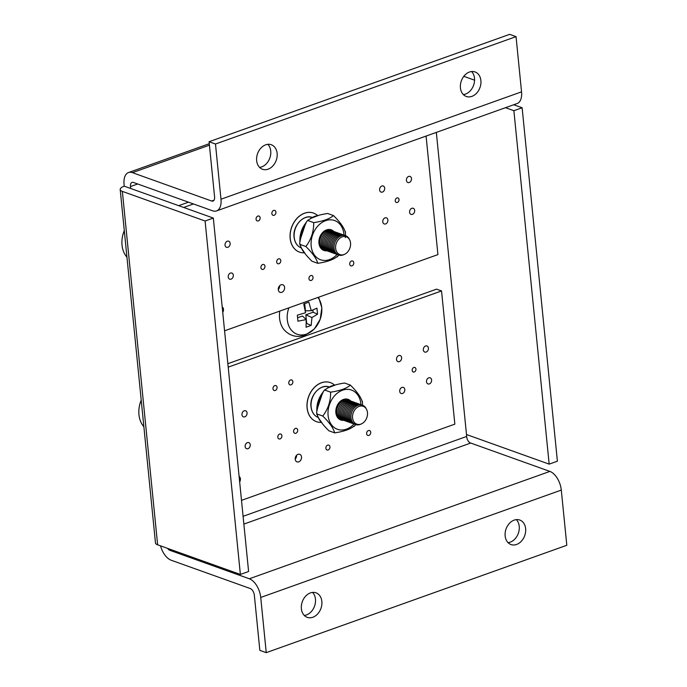 <?xml version="1.0" encoding="UTF-8"?>
<svg xmlns="http://www.w3.org/2000/svg" width="687" height="687" viewBox="0 0 687 687"><rect width="100%" height="100%" fill="white"/><g stroke="black" fill="none" stroke-linecap="round" stroke-linejoin="round"><path stroke-width="1.03" d="M304.298 615.458A13.027 9.91 109.7 0 0 315.462 599.141A13.027 9.91 109.7 0 0 312.542 592.417M301.378 608.742A13.027 9.91 109.7 0 0 307.226 617.347A13.027 9.91 109.7 0 0 317.643 613.955A13.027 9.91 109.7 0 0 321.86 601.426A13.027 9.91 109.7 0 0 316.011 592.821A13.027 9.91 109.7 0 0 305.586 596.213A13.027 9.91 109.7 0 0 301.378 608.742M508.062 542.67A13.027 9.91 109.7 0 0 519.235 526.345A13.027 9.91 109.7 0 0 516.315 519.63M505.151 535.954A13.027 9.91 109.7 0 0 510.999 544.551A13.027 9.91 109.7 0 0 521.416 541.158A13.027 9.91 109.7 0 0 525.632 528.638A13.027 9.91 109.7 0 0 519.776 520.033A13.027 9.91 109.7 0 0 509.359 523.425A13.027 9.91 109.7 0 0 505.151 535.954M259.566 167.37A13.027 9.91 109.7 0 0 270.738 151.046A13.027 9.91 109.7 0 0 267.818 144.33M256.655 160.655A13.027 9.91 109.7 0 0 262.503 169.26A13.027 9.91 109.7 0 0 272.919 165.868A13.027 9.91 109.7 0 0 277.127 153.338A13.027 9.91 109.7 0 0 271.279 144.734A13.027 9.91 109.7 0 0 260.862 148.126A13.027 9.91 109.7 0 0 256.655 160.655M463.339 94.583A13.027 9.91 109.7 0 0 474.502 78.258A13.027 9.91 109.7 0 0 471.591 71.542M460.427 87.859A13.027 9.91 109.7 0 0 466.275 96.463A13.027 9.91 109.7 0 0 476.692 93.071A13.027 9.91 109.7 0 0 480.9 80.551A13.027 9.91 109.7 0 0 475.052 71.946A13.027 9.91 109.7 0 0 464.635 75.338A13.027 9.91 109.7 0 0 460.427 87.859M243.095 516.315L466.688 436.443L436.339 132.402M160.535 545.856A16.196 8.914 -109.7 0 0 171.132 560.206L250.3 588.553A5.728 3.152 70.3 0 1 254.336 595.157L259.849 650.357L266.247 652.65L566.809 545.28L561.296 490.08A16.196 8.914 -109.7 0 0 549.892 471.402L470.724 443.046A5.256 2.894 70.3 0 1 470.415 442.96A5.256 2.894 70.3 0 1 466.688 436.443M266.247 652.65L260.734 597.45A16.196 8.914 -109.7 0 0 249.329 578.772L170.153 550.416A5.256 2.894 70.3 0 1 169.852 550.33A5.256 2.894 70.3 0 1 167.645 548.406M122.355 191.39L157.632 544.817L240.373 574.444L205.095 221.008L122.355 191.39A10.365 3.564 -5.7 0 1 120.191 189.5A10.365 3.564 -5.7 0 1 124.175 186.203L124.064 184.262A16.196 8.914 -109.7 0 1 128.512 172.549L209.277 143.703M474.571 80.181L463.802 76.326M205.095 221.008L213.322 218.071L130.659 188.47L130.461 186.555A5.728 3.152 70.3 0 1 132.033 182.416A5.728 3.152 70.3 0 1 133.433 182.459L212.601 210.806A16.196 8.914 -109.7 0 0 216.534 210.918L517.096 103.548A16.196 8.914 -109.7 0 0 521.545 91.843L516.04 36.643L509.642 34.35L209.08 141.72L214.584 196.92A5.728 3.152 70.3 0 1 213.013 201.059A5.728 3.152 70.3 0 1 211.622 201.016L132.454 172.669A16.196 8.914 -109.7 0 0 128.512 172.549M130.659 188.47L124.261 186.177M216.534 210.918A16.196 8.914 -109.7 0 0 220.982 199.213L215.478 144.012L209.08 141.72M170.153 550.416L171.716 549.858M243.868 524.087L470.724 443.046M215.478 144.012L516.04 36.643M157.632 544.817A10.365 3.564 174.3 0 1 155.468 542.936L120.191 189.5M240.373 574.444L248.6 571.507L213.322 218.071M505.495 107.696L513.885 110.701L549.162 464.137L466.499 434.528M513.73 104.759L522.12 107.756L557.397 461.192L549.162 464.137M522.12 107.756L513.885 110.701M279.789 311.091A24.165 18.386 109.7 0 0 284.384 330.112C290.154 336.08 297.033 337.798 305.019 335.256L314.242 329.09L320.211 319.232L321.842 307.828L318.622 297.222M288.883 307.845A21.89 16.66 109.7 0 0 290.403 328.858A21.89 16.66 109.7 0 0 306.548 334.08A21.89 16.66 109.7 0 0 320.571 318.09A21.89 16.66 109.7 0 0 317.935 297.462M306.368 303.027L303.74 303.929L305.543 312.757L297.334 315.161L297.943 321.198L306.222 319.584L306.067 327.244L311.151 325.423L311.967 317.531L317.549 314.191L316.947 308.154L311.28 310.704L308.824 302.108L306.368 303.027M304.71 303.602L305.432 310.842L311.28 310.704M312.877 310.052L313.092 312.224L317.549 314.191M313.092 312.224L305.827 314.818L311.967 317.531M305.827 314.818L306.685 323.448L311.151 325.423M297.651 317.738L302.486 316.011L306.222 319.584M342.083 419.688A10.271 7.815 -70.3 0 1 336.81 412.715A10.271 7.815 -70.3 0 1 340.426 402.522A10.271 7.815 -70.3 0 1 348.979 400.427M343.371 420.152A10.271 7.815 -70.3 0 1 338.098 413.17A10.271 7.815 -70.3 0 1 341.714 402.986A10.271 7.815 -70.3 0 1 350.267 400.89M344.659 420.616A10.271 7.815 -70.3 0 1 339.387 413.634A10.271 7.815 -70.3 0 1 343.002 403.449A10.271 7.815 -70.3 0 1 351.555 401.345M345.947 421.071A10.271 7.815 -70.3 0 1 340.675 414.098A10.271 7.815 -70.3 0 1 344.29 403.913A10.271 7.815 -70.3 0 1 352.843 401.809M347.236 421.535A10.271 7.815 -70.3 0 1 341.963 414.553A10.271 7.815 -70.3 0 1 345.578 404.368A10.271 7.815 -70.3 0 1 354.131 402.273M348.524 421.998A10.271 7.815 -70.3 0 1 343.251 415.017A10.271 7.815 -70.3 0 1 346.866 404.832A10.271 7.815 -70.3 0 1 355.419 402.728M349.812 422.453A10.271 7.815 -70.3 0 1 344.539 415.48A10.271 7.815 -70.3 0 1 348.154 405.296A10.271 7.815 -70.3 0 1 356.708 403.192M351.1 422.917A10.271 7.815 -70.3 0 1 345.827 415.936A10.271 7.815 -70.3 0 1 349.443 405.751A10.271 7.815 -70.3 0 1 357.996 403.655M352.388 423.381A10.271 7.815 -70.3 0 1 347.115 416.399A10.271 7.815 -70.3 0 1 350.731 406.215A10.271 7.815 -70.3 0 1 359.284 404.119M353.676 423.845A10.271 7.815 -70.3 0 1 348.403 416.863A10.271 7.815 -70.3 0 1 352.019 406.678A10.271 7.815 -70.3 0 1 360.572 404.574M354.964 424.3A10.271 7.815 -70.3 0 1 349.692 417.327A10.271 7.815 -70.3 0 1 353.307 407.133A10.271 7.815 -70.3 0 1 361.86 405.038M361.044 424.042A10.271 7.815 -70.3 0 1 350.98 417.782A10.271 7.815 -70.3 0 1 356.802 405.897A10.271 7.815 -70.3 0 1 366.403 409.1M352.568 417.902A9.481 7.214 -70.3 0 1 359.129 406.386A9.481 7.214 -70.3 0 1 367.468 412.586A9.481 7.214 -70.3 0 1 360.898 424.102A9.481 7.214 -70.3 0 1 352.568 417.902M362.289 401.921C361.079 397.292 357.103 391.693 350.379 385.106C346.574 388.447 339.988 390.8 330.619 392.165C330.756 401.131 328.137 409.083 322.761 416.039C329.502 422.642 333.478 428.25 334.672 432.862C344.015 431.496 350.602 429.143 354.44 425.794M360.933 404.677A20.842 15.861 109.7 0 0 360.873 403.827A20.842 15.861 109.7 0 0 342.538 390.207A20.842 15.861 109.7 0 0 328.103 415.532A20.842 15.861 109.7 0 0 354.02 423.999M334.672 432.862L328.893 430.783C322.151 424.18 318.175 418.581 316.973 413.969L316.63 412.32L319.008 401.423L323.508 391.264L325.14 389.426L323.508 391.264M330.619 392.165L324.831 390.096C328.635 386.755 335.222 384.402 344.591 383.037L350.379 385.106M350.671 400.993A10.949 8.33 109.7 0 0 340.735 400.993A10.949 8.33 109.7 0 0 335.874 412.758A10.949 8.33 109.7 0 0 343.749 420.324M316.63 412.32L316.844 414.553L316.973 413.969L322.761 416.039M362.573 405.45L362.427 401.337M317.686 215.606A20.739 15.775 109.7 0 0 313.53 213.09A20.739 15.775 109.7 0 0 304.607 213.236A20.739 15.775 109.7 0 0 290.335 232.867A20.739 15.775 109.7 0 0 299.549 252.129A20.739 15.775 109.7 0 0 304.358 252.825M313.495 213.073A20.739 15.775 109.7 0 0 313.452 213.056A20.739 15.775 109.7 0 0 304.53 213.202A20.739 15.775 109.7 0 0 290.257 232.841A20.739 15.775 109.7 0 0 299.472 252.103A20.739 15.775 109.7 0 0 299.515 252.112L299.472 252.103M273.649 210.437A2.593 1.975 109.7 0 0 271.872 212.893A2.593 1.975 109.7 0 0 273.022 215.297A2.593 1.975 109.7 0 0 274.139 215.28A2.593 1.975 109.7 0 0 275.916 212.824A2.593 1.975 109.7 0 0 274.766 210.42A2.593 1.975 109.7 0 0 273.649 210.437M262.692 264.521A2.593 1.975 109.7 0 0 260.914 266.977A2.593 1.975 109.7 0 0 262.065 269.381A2.593 1.975 109.7 0 0 263.181 269.364A2.593 1.975 109.7 0 0 264.959 266.908A2.593 1.975 109.7 0 0 263.808 264.504A2.593 1.975 109.7 0 0 262.692 264.521M281.077 284.796A4.019 3.057 109.7 0 0 278.312 288.6A4.019 3.057 109.7 0 0 280.09 292.336A4.019 3.057 109.7 0 0 281.825 292.301A4.019 3.057 109.7 0 0 284.59 288.497A4.019 3.057 109.7 0 0 282.804 284.77A4.019 3.057 109.7 0 0 281.077 284.796M396.914 197.95A2.396 1.821 109.7 0 0 395.265 200.218A2.396 1.821 109.7 0 0 396.33 202.442A2.396 1.821 109.7 0 0 397.361 202.425A2.396 1.821 109.7 0 0 399.018 200.157A2.396 1.821 109.7 0 0 397.945 197.933A2.396 1.821 109.7 0 0 396.914 197.95M411.831 208.298A3.237 2.465 109.7 0 0 409.598 211.373A3.237 2.465 109.7 0 0 411.041 214.378A3.237 2.465 109.7 0 0 412.432 214.353A3.237 2.465 109.7 0 0 414.665 211.287A3.237 2.465 109.7 0 0 413.222 208.281A3.237 2.465 109.7 0 0 411.831 208.298M408.645 176.447A3.237 2.465 109.7 0 0 406.421 179.513A3.237 2.465 109.7 0 0 407.855 182.519A3.237 2.465 109.7 0 0 409.254 182.502A3.237 2.465 109.7 0 0 411.479 179.436A3.237 2.465 109.7 0 0 410.045 176.422A3.237 2.465 109.7 0 0 408.645 176.447M385.029 217.873A3.237 2.465 109.7 0 0 382.796 220.939A3.237 2.465 109.7 0 0 384.239 223.953A3.237 2.465 109.7 0 0 385.63 223.928A3.237 2.465 109.7 0 0 387.863 220.862A3.237 2.465 109.7 0 0 386.42 217.856A3.237 2.465 109.7 0 0 385.029 217.873M381.852 186.022A3.237 2.465 109.7 0 0 379.619 189.088A3.237 2.465 109.7 0 0 381.062 192.094A3.237 2.465 109.7 0 0 382.453 192.077A3.237 2.465 109.7 0 0 384.686 189.002A3.237 2.465 109.7 0 0 383.243 185.997A3.237 2.465 109.7 0 0 381.852 186.022M230.471 273.082A3.237 2.465 109.7 0 0 228.239 276.157A3.237 2.465 109.7 0 0 229.681 279.162A3.237 2.465 109.7 0 0 231.072 279.145A3.237 2.465 109.7 0 0 233.305 276.071A3.237 2.465 109.7 0 0 231.863 273.065A3.237 2.465 109.7 0 0 230.471 273.082M227.294 241.231A3.237 2.465 109.7 0 0 225.061 244.297A3.237 2.465 109.7 0 0 226.504 247.311A3.237 2.465 109.7 0 0 227.895 247.286A3.237 2.465 109.7 0 0 230.128 244.22A3.237 2.465 109.7 0 0 228.685 241.206A3.237 2.465 109.7 0 0 227.294 241.231M310.756 275.573A2.593 1.975 109.7 0 0 308.97 278.029A2.593 1.975 109.7 0 0 310.12 280.433A2.593 1.975 109.7 0 0 311.237 280.416A2.593 1.975 109.7 0 0 313.023 277.96A2.593 1.975 109.7 0 0 311.872 275.556A2.593 1.975 109.7 0 0 310.756 275.573M351.504 261.017A2.593 1.975 109.7 0 0 349.726 263.473A2.593 1.975 109.7 0 0 350.877 265.878A2.593 1.975 109.7 0 0 351.993 265.86A2.593 1.975 109.7 0 0 353.771 263.404A2.593 1.975 109.7 0 0 352.62 261A2.593 1.975 109.7 0 0 351.504 261.017M257.857 216.079A2.593 1.975 109.7 0 0 256.079 218.535A2.593 1.975 109.7 0 0 257.23 220.939A2.593 1.975 109.7 0 0 258.346 220.922A2.593 1.975 109.7 0 0 260.124 218.466A2.593 1.975 109.7 0 0 258.973 216.061A2.593 1.975 109.7 0 0 257.857 216.079M278.484 258.879A2.593 1.975 109.7 0 0 276.706 261.335A2.593 1.975 109.7 0 0 277.857 263.739A2.593 1.975 109.7 0 0 278.974 263.722A2.593 1.975 109.7 0 0 280.751 261.266A2.593 1.975 109.7 0 0 279.6 258.862A2.593 1.975 109.7 0 0 278.484 258.879M178.697 205.671L188.496 202.176M279.626 285.766A4.019 3.057 -70.3 0 1 278.278 289.545M426.086 136.06L437.92 254.602L224.58 330.816M183.687 207.457L193.476 203.962M222.734 312.379A4.019 3.057 109.7 0 0 222.184 306.866M124.295 230.592A24.492 18.635 109.7 0 0 126.949 257.196M334.612 385.149A20.739 15.775 109.7 0 0 330.456 382.633A20.739 15.775 109.7 0 0 321.533 382.779A20.739 15.775 109.7 0 0 307.261 402.419A20.739 15.775 109.7 0 0 316.475 421.681A20.739 15.775 109.7 0 0 321.284 422.368M330.413 382.616A20.739 15.775 109.7 0 0 330.378 382.607A20.739 15.775 109.7 0 0 321.447 382.753A20.739 15.775 109.7 0 0 307.183 402.393A20.739 15.775 109.7 0 0 316.398 421.646A20.739 15.775 109.7 0 0 316.432 421.663M290.575 379.98A2.593 1.975 109.7 0 0 288.789 382.436A2.593 1.975 109.7 0 0 289.94 384.849A2.593 1.975 109.7 0 0 291.056 384.832A2.593 1.975 109.7 0 0 292.842 382.376A2.593 1.975 109.7 0 0 291.692 379.963A2.593 1.975 109.7 0 0 290.575 379.98M279.618 434.064A2.593 1.975 109.7 0 0 277.831 436.52A2.593 1.975 109.7 0 0 278.982 438.933A2.593 1.975 109.7 0 0 280.098 438.907A2.593 1.975 109.7 0 0 281.885 436.46A2.593 1.975 109.7 0 0 280.734 434.047A2.593 1.975 109.7 0 0 279.618 434.064M297.995 454.339A4.019 3.057 109.7 0 0 295.23 458.143A4.019 3.057 109.7 0 0 297.016 461.879A4.019 3.057 109.7 0 0 298.742 461.853A4.019 3.057 109.7 0 0 301.507 458.049A4.019 3.057 109.7 0 0 299.73 454.313A4.019 3.057 109.7 0 0 297.995 454.339M413.84 367.493A2.396 1.821 109.7 0 0 412.191 369.761A2.396 1.821 109.7 0 0 413.256 371.993A2.396 1.821 109.7 0 0 414.287 371.976A2.396 1.821 109.7 0 0 415.936 369.7A2.396 1.821 109.7 0 0 414.871 367.476A2.396 1.821 109.7 0 0 413.84 367.493M428.748 377.85A3.237 2.465 109.7 0 0 426.524 380.916A3.237 2.465 109.7 0 0 427.958 383.921A3.237 2.465 109.7 0 0 429.358 383.904A3.237 2.465 109.7 0 0 431.582 380.838A3.237 2.465 109.7 0 0 430.148 377.824A3.237 2.465 109.7 0 0 428.748 377.85M425.571 345.99A3.237 2.465 109.7 0 0 423.338 349.065A3.237 2.465 109.7 0 0 424.781 352.07A3.237 2.465 109.7 0 0 426.172 352.045A3.237 2.465 109.7 0 0 428.405 348.979A3.237 2.465 109.7 0 0 426.962 345.973A3.237 2.465 109.7 0 0 425.571 345.99M401.955 387.425A3.237 2.465 109.7 0 0 399.722 390.491A3.237 2.465 109.7 0 0 401.165 393.496A3.237 2.465 109.7 0 0 402.556 393.479A3.237 2.465 109.7 0 0 404.789 390.405A3.237 2.465 109.7 0 0 403.346 387.399A3.237 2.465 109.7 0 0 401.955 387.425M398.769 355.565A3.237 2.465 109.7 0 0 396.545 358.631A3.237 2.465 109.7 0 0 397.979 361.645A3.237 2.465 109.7 0 0 399.379 361.62A3.237 2.465 109.7 0 0 401.603 358.554A3.237 2.465 109.7 0 0 400.169 355.54A3.237 2.465 109.7 0 0 398.769 355.565M247.397 442.634A3.237 2.465 109.7 0 0 245.165 445.7A3.237 2.465 109.7 0 0 246.607 448.714A3.237 2.465 109.7 0 0 247.998 448.688A3.237 2.465 109.7 0 0 250.231 445.623A3.237 2.465 109.7 0 0 248.788 442.608A3.237 2.465 109.7 0 0 247.397 442.634M244.211 410.774A3.237 2.465 109.7 0 0 241.987 413.849A3.237 2.465 109.7 0 0 243.421 416.854A3.237 2.465 109.7 0 0 244.821 416.829A3.237 2.465 109.7 0 0 247.045 413.763A3.237 2.465 109.7 0 0 245.611 410.757A3.237 2.465 109.7 0 0 244.211 410.774M327.673 445.116A2.593 1.975 109.7 0 0 325.896 447.572A2.593 1.975 109.7 0 0 327.046 449.985A2.593 1.975 109.7 0 0 328.163 449.959A2.593 1.975 109.7 0 0 329.94 447.512A2.593 1.975 109.7 0 0 328.79 445.099A2.593 1.975 109.7 0 0 327.673 445.116M368.43 430.56A2.593 1.975 109.7 0 0 366.643 433.016A2.593 1.975 109.7 0 0 367.803 435.421A2.593 1.975 109.7 0 0 368.91 435.403A2.593 1.975 109.7 0 0 370.697 432.947A2.593 1.975 109.7 0 0 369.546 430.543A2.593 1.975 109.7 0 0 368.43 430.56M274.783 385.622A2.593 1.975 109.7 0 0 272.997 388.078A2.593 1.975 109.7 0 0 274.147 390.491A2.593 1.975 109.7 0 0 275.264 390.474A2.593 1.975 109.7 0 0 277.05 388.018A2.593 1.975 109.7 0 0 275.899 385.605A2.593 1.975 109.7 0 0 274.783 385.622M295.41 428.422A2.593 1.975 109.7 0 0 293.624 430.878A2.593 1.975 109.7 0 0 294.775 433.291A2.593 1.975 109.7 0 0 295.891 433.274A2.593 1.975 109.7 0 0 297.677 430.818A2.593 1.975 109.7 0 0 296.526 428.405A2.593 1.975 109.7 0 0 295.41 428.422M227.861 363.698L436.563 289.15L441.543 290.936L454.846 424.145L241.498 500.359M296.552 455.318A4.019 3.057 -70.3 0 1 295.204 459.088M228.204 367.15L441.543 290.936M239.66 481.922A4.019 3.057 109.7 0 0 239.11 476.409M141.221 400.135A24.492 18.635 109.7 0 0 143.875 426.747M325.157 250.145A10.271 7.815 -70.3 0 1 319.893 243.164A10.271 7.815 -70.3 0 1 323.508 232.979A10.271 7.815 -70.3 0 1 332.061 230.875M326.445 250.6A10.271 7.815 -70.3 0 1 321.181 243.627A10.271 7.815 -70.3 0 1 324.796 233.443A10.271 7.815 -70.3 0 1 333.35 231.339M327.733 251.064A10.271 7.815 -70.3 0 1 322.469 244.091A10.271 7.815 -70.3 0 1 326.085 233.898A10.271 7.815 -70.3 0 1 334.638 231.802M329.021 251.528A10.271 7.815 -70.3 0 1 323.757 244.546A10.271 7.815 -70.3 0 1 327.373 234.361A10.271 7.815 -70.3 0 1 335.926 232.266M330.31 251.992A10.271 7.815 -70.3 0 1 325.045 245.01A10.271 7.815 -70.3 0 1 328.661 234.825A10.271 7.815 -70.3 0 1 337.214 232.721M331.598 252.447A10.271 7.815 -70.3 0 1 326.334 245.474A10.271 7.815 -70.3 0 1 329.949 235.289A10.271 7.815 -70.3 0 1 338.502 233.185M332.886 252.91A10.271 7.815 -70.3 0 1 327.622 245.929A10.271 7.815 -70.3 0 1 331.228 235.744A10.271 7.815 -70.3 0 1 339.79 233.649M334.174 253.374A10.271 7.815 -70.3 0 1 328.91 246.393A10.271 7.815 -70.3 0 1 332.517 236.208A10.271 7.815 -70.3 0 1 341.078 234.104M335.462 253.829A10.271 7.815 -70.3 0 1 330.198 246.856A10.271 7.815 -70.3 0 1 333.805 236.672A10.271 7.815 -70.3 0 1 342.366 234.568M336.75 254.293A10.271 7.815 -70.3 0 1 331.486 247.311A10.271 7.815 -70.3 0 1 335.093 237.127A10.271 7.815 -70.3 0 1 343.655 235.031M338.038 254.757A10.271 7.815 -70.3 0 1 332.774 247.775A10.271 7.815 -70.3 0 1 336.381 237.59A10.271 7.815 -70.3 0 1 344.934 235.495M344.127 254.499A10.271 7.815 -70.3 0 1 334.062 248.239A10.271 7.815 -70.3 0 1 339.876 236.354A10.271 7.815 -70.3 0 1 349.477 239.548M335.642 248.359A9.481 7.214 -70.3 0 1 342.212 236.843A9.481 7.214 -70.3 0 1 350.542 243.035A9.481 7.214 -70.3 0 1 343.981 254.551A9.481 7.214 -70.3 0 1 335.642 248.359M345.372 232.378C344.153 227.749 340.185 222.141 333.453 215.563C329.648 218.895 323.062 221.248 313.693 222.622C313.83 231.579 311.211 239.54 305.844 246.496C312.576 253.099 316.552 258.707 317.755 263.31C327.089 261.953 333.676 259.6 337.515 256.251M344.015 235.126A20.842 15.861 109.7 0 0 343.947 234.284A20.842 15.861 109.7 0 0 325.621 220.664A20.842 15.861 109.7 0 0 311.177 245.989A20.842 15.861 109.7 0 0 337.094 254.448M317.755 263.31L311.967 261.24C305.226 254.637 301.258 249.029 300.056 244.426L299.704 242.777L302.082 231.871L306.582 221.712L308.214 219.883L306.582 221.712M313.693 222.622L307.905 220.544C311.709 217.212 318.304 214.859 327.673 213.485L333.453 215.563M333.745 231.45A10.949 8.33 109.7 0 0 323.817 231.45A10.949 8.33 109.7 0 0 318.957 243.207A10.949 8.33 109.7 0 0 326.823 250.772M299.704 242.777L299.918 245.01L300.056 244.426L305.844 246.496M345.381 237.659L345.501 231.794M211.622 201.016L214.069 200.149M132.454 172.669L209.423 145.172M260.734 597.45L561.296 490.08M249.329 578.772L549.892 471.402M130.461 186.555L137.683 183.979M220.982 199.213L521.545 91.843M335.007 385.132A21.288 16.196 109.7 0 0 328 387.76M322.22 393.247A21.288 16.196 109.7 0 0 316.827 409.495M317.858 405.107A21.288 16.196 -70.3 0 1 320.34 397.575M318.502 417.945A21.288 16.196 109.7 0 0 322.066 423.115M329.125 386.979A16.196 12.323 109.7 0 0 316.269 391.367A16.196 12.323 109.7 0 0 311.125 406.85A16.196 12.323 109.7 0 0 318.201 417.473M312.199 217.427A16.196 12.323 109.7 0 0 299.352 221.815A16.196 12.323 109.7 0 0 294.199 237.298A16.196 12.323 109.7 0 0 301.275 247.93M318.081 215.589A21.288 16.196 109.7 0 0 311.082 218.217M305.303 223.704A21.288 16.196 109.7 0 0 299.901 239.952M300.94 235.564A21.288 16.196 -70.3 0 1 303.414 228.032M301.584 248.402A21.288 16.196 109.7 0 0 305.14 253.563M335.144 385.089L327.356 388.052M322.821 392.225L316.69 410.483M322.143 423.218L318.184 417.438M354.131 426.464L355.763 424.626M329.322 387.047C320.803 383.303 309.382 395.377 310.988 406.73C311.709 412.26 314.174 415.867 318.399 417.55M312.396 217.496C303.886 213.76 292.456 225.834 294.062 237.178C294.783 242.717 297.256 246.324 301.473 247.998M318.218 215.546L310.43 218.509M305.895 222.674L299.772 240.931M305.217 253.675L301.258 247.887M337.205 256.912L338.837 255.083"/></g></svg>
